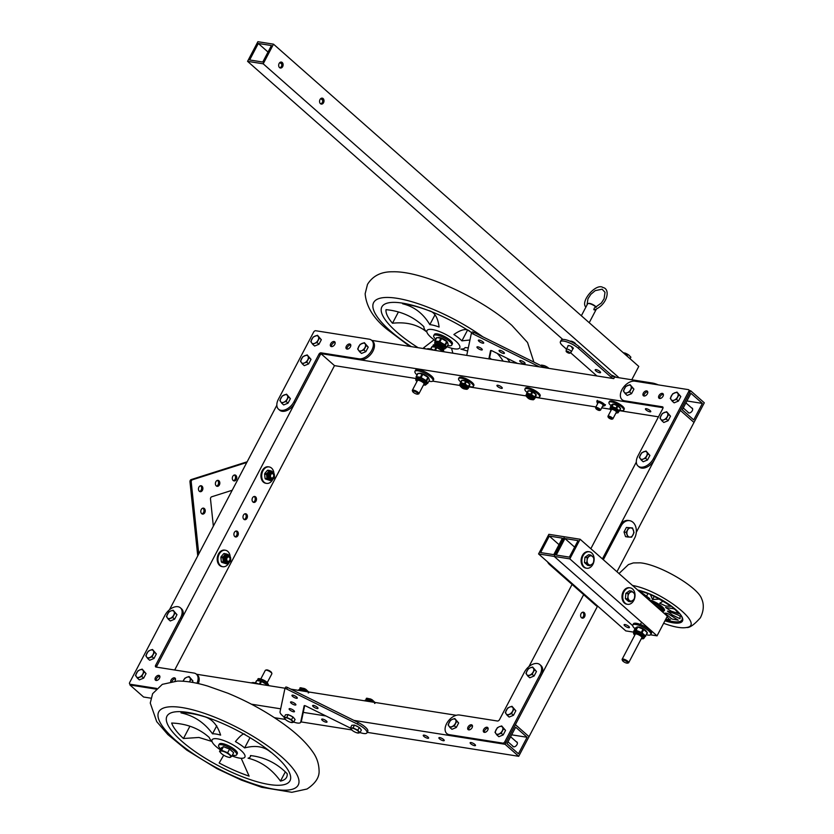 <?xml version="1.0" encoding="UTF-8"?>
<svg xmlns="http://www.w3.org/2000/svg" width="834" height="834" viewBox="0 0 834 834"><rect width="100%" height="100%" fill="white"/><g stroke="black" fill="none" stroke-linecap="round" stroke-linejoin="round"><path stroke-width="1.25" d="M320.048 355.169L295.09 402.697A11.582 7.172 131.4 0 1 279.619 410.151L278.525 409.192A11.582 7.172 131.4 0 0 294.006 401.738L318.953 354.21L320.048 355.169A1.856 1.147 131.4 0 1 322.122 353.804L663.072 407.69L625.656 401.769L624.572 400.81L662.394 406.794A1.856 1.147 -48.6 0 1 662.79 406.971A1.856 1.147 -48.6 0 1 662.821 408.556L637.864 456.083A11.582 7.172 -48.6 0 0 638.02 466.008A11.582 7.172 -48.6 0 0 653.502 458.554L688.759 391.386A1.856 1.147 -48.6 0 0 688.738 389.801A1.856 1.147 -48.6 0 0 688.331 389.624L634.882 381.169A11.582 7.172 -48.6 0 0 623.008 387.946A11.582 7.172 -48.6 0 0 622.06 399.674A11.582 7.172 -48.6 0 0 624.572 400.81M603.336 559.718L620.986 526.098L619.735 525.9L602.409 558.905L690.677 390.781L704.303 402.801L693.992 422.442L680.367 410.422L693.992 422.442L636.29 532.363M371.745 340.376L613.772 378.626A1.856 0.532 -152.3 0 1 611.437 377.468L578.452 348.372A11.582 3.326 -152.3 0 0 567.735 342.201A11.582 3.326 -152.3 0 0 560.385 341.752A11.582 3.326 -152.3 0 0 562.825 345.901L566.463 349.112M689.666 390.625L690.677 390.781M321.278 353.96L334.497 365.626L415.926 378.5M432.731 381.148L459.722 385.423M469.094 386.903L526.035 395.9M535.407 397.38L595.924 406.94M601.721 407.857L610.092 409.181M619.61 410.682L658.474 416.833M650.134 410.578A3.013 0.865 -152.3 0 0 647.351 408.973A3.013 0.865 -152.3 0 0 645.443 408.858A3.013 0.865 -152.3 0 0 647.705 411.026A3.013 0.865 -152.3 0 0 650.77 411.652A3.013 0.865 -152.3 0 0 650.134 410.578M501.651 387.112A3.013 0.865 -152.3 0 0 498.868 385.506A3.013 0.865 -152.3 0 0 496.949 385.391A3.013 0.865 -152.3 0 0 499.212 387.56A3.013 0.865 -152.3 0 0 502.287 388.185A3.013 0.865 -152.3 0 0 501.651 387.112M682.285 409.807L690.938 393.314L702.384 403.416L693.732 419.909L682.285 409.807M686.924 400.966L702.384 403.416M687.862 412.038A3.013 1.866 -48.6 0 0 688.248 412.684A3.013 1.866 -48.6 0 0 692.272 410.745A3.013 1.866 -48.6 0 0 692.241 408.17A3.013 1.866 -48.6 0 0 691.542 407.868M150.912 698.173L143.594 697.015L129.958 684.995L155.875 689.092L131.209 685.194L130.125 684.234L156.552 688.404M251.399 704.188L280.672 708.817M303.253 712.382L325.969 715.968M353.939 720.388L505.081 744.282L515.391 724.642L529.027 736.662L518.717 756.302L505.081 744.282M196.459 674.237L285.134 688.248M290.889 689.155L456.261 715.291M274.469 717.699L285.374 719.429M300.886 721.879L351.687 729.906M367.2 732.356L518.717 756.302M474.859 744.439A3.013 0.865 -152.3 0 0 472.065 742.833A3.013 0.865 -152.3 0 0 470.157 742.719A3.013 0.865 -152.3 0 0 472.419 744.887A3.013 0.865 -152.3 0 0 475.484 745.513A3.013 0.865 -152.3 0 0 474.859 744.439M427.967 737.027A3.013 0.865 -152.3 0 0 425.184 735.421A3.013 0.865 -152.3 0 0 423.265 735.307A3.013 0.865 -152.3 0 0 425.528 737.475A3.013 0.865 -152.3 0 0 428.603 738.1A3.013 0.865 -152.3 0 0 427.967 737.027M443.594 739.497A3.013 0.865 -152.3 0 0 440.811 737.892A3.013 0.865 -152.3 0 0 438.892 737.777A3.013 0.865 -152.3 0 0 441.165 739.946A3.013 0.865 -152.3 0 0 444.23 740.571A3.013 0.865 -152.3 0 0 443.594 739.497M326.365 720.972A3.013 0.865 -152.3 0 0 323.582 719.367A3.013 0.865 -152.3 0 0 321.674 719.252A3.013 0.865 -152.3 0 0 323.936 721.42A3.013 0.865 -152.3 0 0 327.001 722.046A3.013 0.865 -152.3 0 0 326.365 720.972M506.999 743.667L515.662 727.175L527.109 737.277L518.446 753.769L506.999 743.667M511.638 734.827L527.109 737.277M512.587 745.898A3.013 1.866 -48.6 0 0 512.973 746.545A3.013 1.866 -48.6 0 0 516.997 744.606A3.013 1.866 -48.6 0 0 516.955 742.031A3.013 1.866 -48.6 0 0 516.267 741.728M528.933 666.606L572.082 584.426M590.837 548.699L636.332 462.057M597.582 606.089L529.027 736.662L515.391 724.642L583.654 594.632M581.496 617.733A3.013 2.2 -81 0 1 580.818 614.199A3.013 2.2 -81 0 1 583.31 612.198A3.013 2.2 -81 0 1 585.009 615.523A3.013 2.2 -81 0 1 582.361 618.15A3.013 2.2 -81 0 1 581.496 617.733M582.664 612.229A3.013 2.2 -81 0 1 583.758 615.325A3.013 2.2 -81 0 1 581.757 617.921M638.02 466.008L639.115 466.967A11.582 7.172 -48.6 0 0 654.586 459.513L653.502 458.554M688.738 389.801L689.822 390.76A1.856 1.147 -48.6 0 1 689.854 392.355L654.586 459.513M622.06 399.674L623.154 400.633A11.582 7.172 -48.6 0 0 625.656 401.769M663.364 394.336A3.013 1.866 -48.6 0 0 660.674 395.66A3.013 1.866 -48.6 0 0 659.694 398.496M647.737 391.865A3.013 1.866 -48.6 0 0 645.047 393.189A3.013 1.866 -48.6 0 0 644.067 396.025M659.642 398.485A3.013 1.866 -48.6 0 0 662.728 396.723A3.013 1.866 -48.6 0 0 662.978 393.679A3.013 1.866 -48.6 0 0 659.59 394.701A3.013 1.866 -48.6 0 0 658.996 398.193A3.013 1.866 -48.6 0 0 659.642 398.485M644.015 396.014A3.013 1.866 -48.6 0 0 647.101 394.253A3.013 1.866 -48.6 0 0 647.351 391.209A3.013 1.866 -48.6 0 0 643.952 392.23A3.013 1.866 -48.6 0 0 643.358 395.723A3.013 1.866 -48.6 0 0 644.015 396.014M540.078 674.581L504.82 741.749A1.856 1.147 131.4 0 1 502.746 743.125L449.286 734.671A11.582 7.172 131.4 0 1 446.784 733.534A11.582 7.172 131.4 0 1 447.722 721.806A11.582 7.172 131.4 0 1 459.597 715.03L497.429 721.014A1.856 1.147 131.4 0 0 499.503 719.638L524.45 672.11A11.582 7.172 131.4 0 1 539.932 664.667A11.582 7.172 131.4 0 1 540.078 674.581L541.172 675.54A11.582 7.172 131.4 0 0 541.016 665.626L539.932 664.667M487.046 727.238A3.013 1.866 131.4 0 1 487.692 727.54A3.013 1.866 131.4 0 1 487.108 731.032A3.013 1.866 131.4 0 1 483.71 732.054A3.013 1.866 131.4 0 1 483.96 728.999A3.013 1.866 131.4 0 1 487.046 727.238M471.418 724.767A3.013 1.866 131.4 0 1 472.065 725.069A3.013 1.866 131.4 0 1 471.471 728.562A3.013 1.866 131.4 0 1 468.082 729.583A3.013 1.866 131.4 0 1 468.333 726.529A3.013 1.866 131.4 0 1 471.418 724.767M504.82 741.749L505.904 742.708L541.172 675.54M505.904 742.708A1.856 1.147 131.4 0 1 503.83 744.084L450.381 735.63A11.582 7.172 131.4 0 1 447.868 734.493L446.784 733.534M484.418 732.356A3.013 1.866 131.4 0 1 485.398 729.521A3.013 1.866 131.4 0 1 488.088 728.197M468.781 729.886A3.013 1.866 131.4 0 1 469.761 727.05A3.013 1.866 131.4 0 1 472.451 725.726M454.322 719.002A4.629 2.867 -48.6 0 0 452.487 719.283A4.629 2.867 -48.6 0 0 449.14 722.432A4.629 2.867 -48.6 0 0 448.911 726.08A4.629 2.867 -48.6 0 0 452.038 726.581A4.629 2.867 -48.6 0 0 455.385 723.422A4.629 2.867 -48.6 0 0 455.614 719.773A4.629 2.867 -48.6 0 0 454.322 719.002M452.487 719.283L454.791 718.522L456.73 721.285L454.342 725.82L450.026 727.592L448.098 724.829L450.475 720.295L452.487 719.283M454.791 718.522L458.648 722.984L456.271 727.519L451.955 729.291L450.026 727.592M456.271 727.519L454.342 725.82M458.648 722.984L456.73 721.285M641.44 459.326A4.629 2.867 -48.6 0 0 643.275 459.044A4.629 2.867 -48.6 0 0 646.631 455.885A4.629 2.867 -48.6 0 0 646.85 452.236A4.629 2.867 -48.6 0 0 643.723 451.747A4.629 2.867 -48.6 0 0 640.376 454.905A4.629 2.867 -48.6 0 0 640.158 458.554A4.629 2.867 -48.6 0 0 641.44 459.326M643.275 459.044L641.273 460.066L639.334 457.303L641.711 452.768L646.027 450.996L647.966 453.748L645.589 458.283L643.275 459.044M646.027 450.996L649.894 455.447L647.507 459.982L643.191 461.755L641.273 460.066M647.507 459.982L645.589 458.283M649.894 455.447L647.966 453.748M625.479 392.991A4.629 2.867 -48.6 0 0 627.324 392.72A4.629 2.867 -48.6 0 0 630.671 389.561A4.629 2.867 -48.6 0 0 630.89 385.913A4.629 2.867 -48.6 0 0 627.762 385.423A4.629 2.867 -48.6 0 0 624.416 388.571A4.629 2.867 -48.6 0 0 624.197 392.22A4.629 2.867 -48.6 0 0 625.479 392.991M627.324 392.72L625.312 393.731L623.373 390.969L625.761 386.434L630.077 384.662L632.005 387.424L629.628 391.959L627.324 392.72M630.077 384.662L633.934 389.124L631.546 393.658L627.231 395.431L625.312 393.731M631.546 393.658L629.628 391.959M633.934 389.124L632.005 387.424M532.144 667.492A4.629 2.867 -48.6 0 0 530.309 667.773A4.629 2.867 -48.6 0 0 526.963 670.932A4.629 2.867 -48.6 0 0 526.734 674.581A4.629 2.867 -48.6 0 0 529.861 675.071A4.629 2.867 -48.6 0 0 533.207 671.912A4.629 2.867 -48.6 0 0 533.437 668.263A4.629 2.867 -48.6 0 0 532.144 667.492M530.309 667.773L532.613 667.023L534.552 669.775L532.165 674.32L527.849 676.093L525.92 673.33L528.297 668.795L530.309 667.773M532.613 667.023L536.471 671.474L534.094 676.009L529.778 677.781L527.849 676.093M534.094 676.009L532.165 674.32M536.471 671.474L534.552 669.775M501.213 726.414A4.629 2.867 -48.6 0 0 499.378 726.695A4.629 2.867 -48.6 0 0 496.032 729.844A4.629 2.867 -48.6 0 0 495.803 733.493A4.629 2.867 -48.6 0 0 498.93 733.993A4.629 2.867 -48.6 0 0 502.276 730.834A4.629 2.867 -48.6 0 0 502.506 727.185A4.629 2.867 -48.6 0 0 501.213 726.414M499.378 726.695L501.682 725.934L503.621 728.697L501.234 733.232L496.918 735.004L494.989 732.242L497.366 727.707L499.378 726.695M501.682 725.934L505.54 730.396L503.163 734.931L498.847 736.703L496.918 735.004M503.163 734.931L501.234 733.232M505.54 730.396L503.621 728.697M672.371 400.403A4.629 2.867 -48.6 0 0 674.216 400.132A4.629 2.867 -48.6 0 0 677.562 396.974A4.629 2.867 -48.6 0 0 677.781 393.325A4.629 2.867 -48.6 0 0 674.654 392.835A4.629 2.867 -48.6 0 0 671.307 395.983A4.629 2.867 -48.6 0 0 671.089 399.632A4.629 2.867 -48.6 0 0 672.371 400.403M674.216 400.132L672.204 401.144L670.265 398.381L672.642 393.846L676.968 392.074L678.897 394.836L676.52 399.371L674.216 400.132M676.968 392.074L680.825 396.536L678.438 401.071L674.122 402.843L672.204 401.144M678.438 401.071L676.52 399.371M680.825 396.536L678.897 394.836M662.06 420.044A4.629 2.867 -48.6 0 0 663.906 419.763A4.629 2.867 -48.6 0 0 667.252 416.614A4.629 2.867 -48.6 0 0 667.471 412.966A4.629 2.867 -48.6 0 0 664.344 412.465A4.629 2.867 -48.6 0 0 660.997 415.624A4.629 2.867 -48.6 0 0 660.778 419.273A4.629 2.867 -48.6 0 0 662.06 420.044M663.906 419.763L661.894 420.784L659.955 418.022L662.332 413.487L666.647 411.715L668.587 414.477L666.21 419.012L663.906 419.763M666.647 411.715L670.515 416.176L668.128 420.711L663.812 422.484L661.894 420.784M668.128 420.711L666.21 419.012M670.515 416.176L668.587 414.477M511.523 706.773A4.629 2.867 -48.6 0 0 509.689 707.055A4.629 2.867 -48.6 0 0 506.342 710.203A4.629 2.867 -48.6 0 0 506.113 713.852A4.629 2.867 -48.6 0 0 509.24 714.352A4.629 2.867 -48.6 0 0 512.587 711.194A4.629 2.867 -48.6 0 0 512.816 707.545A4.629 2.867 -48.6 0 0 511.523 706.773M509.689 707.055L511.993 706.294L513.932 709.056L511.544 713.591L507.228 715.364L505.3 712.601L507.677 708.066L509.689 707.055M511.993 706.294L515.85 710.756L513.473 715.291L509.157 717.063L507.228 715.364M513.473 715.291L511.544 713.591M515.85 710.756L513.932 709.056M278.525 409.192A11.582 7.172 131.4 0 1 278.379 399.267L313.636 332.099A1.856 1.147 131.4 0 1 315.711 330.733L369.17 339.177A11.582 7.172 131.4 0 1 371.672 340.314A11.582 7.172 131.4 0 1 370.723 352.042A11.582 7.172 131.4 0 1 358.86 358.818L359.944 359.777L322.122 353.804L321.027 352.834L358.86 358.818M318.953 354.21A1.856 1.147 131.4 0 1 321.027 352.834M331.411 346.61A3.013 1.866 131.4 0 1 330.764 346.318A3.013 1.866 131.4 0 1 331.348 342.826A3.013 1.866 131.4 0 1 334.747 341.804A3.013 1.866 131.4 0 1 334.497 344.849A3.013 1.866 131.4 0 1 331.411 346.61M347.038 349.081A3.013 1.866 131.4 0 1 346.391 348.789A3.013 1.866 131.4 0 1 346.986 345.297A3.013 1.866 131.4 0 1 350.374 344.265A3.013 1.866 131.4 0 1 350.124 347.319A3.013 1.866 131.4 0 1 347.038 349.081M371.672 340.314L372.767 341.273A11.582 7.172 131.4 0 1 371.818 353.001A11.582 7.172 131.4 0 1 359.944 359.777M331.463 346.621A3.013 1.866 131.4 0 1 332.443 343.785A3.013 1.866 131.4 0 1 335.132 342.461M347.09 349.092A3.013 1.866 131.4 0 1 348.07 346.256A3.013 1.866 131.4 0 1 350.76 344.932M156.479 667.127A1.856 1.147 -48.6 0 1 156.729 666.251L181.676 618.724A11.582 7.172 -48.6 0 0 181.52 608.81L180.436 607.85A11.582 7.172 -48.6 0 0 164.955 615.294L129.697 682.462A1.856 1.147 -48.6 0 0 129.718 684.047A1.856 1.147 -48.6 0 0 130.125 684.234M129.718 684.047L130.813 685.006A1.856 1.147 -48.6 0 0 131.209 685.194M198.315 683.588A11.582 7.172 -48.6 0 0 197.481 675.133L196.397 674.174A11.582 7.172 -48.6 0 0 193.884 673.038L156.062 667.064A1.856 1.147 -48.6 0 1 155.656 666.877A1.856 1.147 -48.6 0 1 155.635 665.292L180.592 617.765A11.582 7.172 -48.6 0 0 180.436 607.85M159.847 676.322A3.013 1.866 -48.6 0 0 157.167 677.646A3.013 1.866 -48.6 0 0 156.177 680.481M175.484 678.793A3.013 1.866 -48.6 0 0 171.96 681.482M196.939 683.286A11.582 7.172 -48.6 0 0 196.397 674.174M158.814 675.363A3.013 1.866 -48.6 0 0 155.729 677.125A3.013 1.866 -48.6 0 0 155.478 680.179A3.013 1.866 -48.6 0 0 158.867 679.147A3.013 1.866 -48.6 0 0 159.461 675.655A3.013 1.866 -48.6 0 0 158.814 675.363M174.848 681.18A3.013 1.866 -48.6 0 0 175.088 678.125A3.013 1.866 -48.6 0 0 174.442 677.834A3.013 1.866 -48.6 0 0 171.877 678.97A3.013 1.866 -48.6 0 0 170.668 681.68M169.448 609.79L276.836 405.241M156.281 667.096L320.871 353.606M174.702 670.004L334.497 365.626M252.931 501.995A3.013 2.2 -81 0 1 252.254 498.471A3.013 2.2 -81 0 1 254.745 496.47A3.013 2.2 -81 0 1 256.445 499.785A3.013 2.2 -81 0 1 253.807 502.422A3.013 2.2 -81 0 1 252.931 501.995M243.862 519.28A3.013 2.2 -81 0 1 243.184 515.746A3.013 2.2 -81 0 1 245.676 513.754A3.013 2.2 -81 0 1 247.375 517.07A3.013 2.2 -81 0 1 244.727 519.697A3.013 2.2 -81 0 1 243.862 519.28M234.792 536.564A3.013 2.2 -81 0 1 234.104 533.03A3.013 2.2 -81 0 1 236.595 531.039A3.013 2.2 -81 0 1 238.295 534.354A3.013 2.2 -81 0 1 235.657 536.981A3.013 2.2 -81 0 1 234.792 536.564M254.099 496.501A3.013 2.2 -81 0 1 255.194 499.587A3.013 2.2 -81 0 1 253.202 502.193M245.029 513.775A3.013 2.2 -81 0 1 246.124 516.871A3.013 2.2 -81 0 1 244.122 519.478M235.949 531.06A3.013 2.2 -81 0 1 237.054 534.156A3.013 2.2 -81 0 1 235.052 536.762M302.565 363.228A4.629 2.867 -48.6 0 0 304.41 362.946A4.629 2.867 -48.6 0 0 307.756 359.798A4.629 2.867 -48.6 0 0 307.975 356.149A4.629 2.867 -48.6 0 0 304.858 355.649A4.629 2.867 -48.6 0 0 301.501 358.808A4.629 2.867 -48.6 0 0 301.282 362.456A4.629 2.867 -48.6 0 0 302.565 363.228M304.41 362.946L302.398 363.968L300.459 361.205L302.846 356.671L307.162 354.898L309.091 357.661L306.714 362.196L304.41 362.946M307.162 354.898L311.019 359.36L308.643 363.895L304.316 365.667L302.398 363.968M308.643 363.895L306.714 362.196M311.019 359.36L309.091 357.661M281.944 402.509A4.629 2.867 -48.6 0 0 283.789 402.228A4.629 2.867 -48.6 0 0 287.136 399.069A4.629 2.867 -48.6 0 0 287.355 395.42A4.629 2.867 -48.6 0 0 284.227 394.93A4.629 2.867 -48.6 0 0 280.881 398.089A4.629 2.867 -48.6 0 0 280.662 401.738A4.629 2.867 -48.6 0 0 281.944 402.509M283.789 402.228L281.777 403.249L279.838 400.487L282.226 395.952L286.542 394.18L288.47 396.932L286.093 401.477L283.789 402.228M286.542 394.18L290.399 398.631L288.011 403.166L283.696 404.938L281.777 403.249M288.011 403.166L286.093 401.477M290.399 398.631L288.47 396.932M359.767 350.999A4.629 2.867 -48.6 0 0 361.612 350.718A4.629 2.867 -48.6 0 0 364.958 347.569A4.629 2.867 -48.6 0 0 365.177 343.921A4.629 2.867 -48.6 0 0 362.05 343.42A4.629 2.867 -48.6 0 0 358.703 346.579A4.629 2.867 -48.6 0 0 358.484 350.228A4.629 2.867 -48.6 0 0 359.767 350.999M361.612 350.718L359.6 351.739L357.661 348.977L360.048 344.442L364.364 342.67L366.293 345.432L363.916 349.967L361.612 350.718M364.364 342.67L368.221 347.132L365.834 351.667L361.518 353.439L359.6 351.739M365.834 351.667L363.916 349.967M368.221 347.132L366.293 345.432M312.875 343.587A4.629 2.867 -48.6 0 0 314.72 343.316A4.629 2.867 -48.6 0 0 318.067 340.157A4.629 2.867 -48.6 0 0 318.286 336.509A4.629 2.867 -48.6 0 0 315.169 336.019A4.629 2.867 -48.6 0 0 311.812 339.167A4.629 2.867 -48.6 0 0 311.593 342.816A4.629 2.867 -48.6 0 0 312.875 343.587M314.72 343.316L312.708 344.327L310.769 341.565L313.157 337.03L317.473 335.258L319.401 338.02L317.024 342.555L314.72 343.316M317.473 335.258L321.33 339.719L318.953 344.254L314.627 346.027L312.708 344.327M318.953 344.254L317.024 342.555M321.33 339.719L319.401 338.02M141.717 669.598A4.629 2.867 -48.6 0 0 139.883 669.879A4.629 2.867 -48.6 0 0 136.536 673.028A4.629 2.867 -48.6 0 0 136.307 676.676A4.629 2.867 -48.6 0 0 139.434 677.177A4.629 2.867 -48.6 0 0 142.791 674.018A4.629 2.867 -48.6 0 0 143.01 670.369A4.629 2.867 -48.6 0 0 141.717 669.598M139.883 669.879L142.187 669.118L144.126 671.881L141.749 676.416L137.422 678.188L135.494 675.425L137.871 670.89L139.883 669.879M142.187 669.118L146.044 673.58L143.667 678.115L139.351 679.887L137.422 678.188M143.667 678.115L141.749 676.416M146.044 673.58L144.126 671.881M172.659 610.676A4.629 2.867 -48.6 0 0 170.814 610.957A4.629 2.867 -48.6 0 0 167.467 614.116A4.629 2.867 -48.6 0 0 167.248 617.765A4.629 2.867 -48.6 0 0 170.365 618.255A4.629 2.867 -48.6 0 0 173.722 615.096A4.629 2.867 -48.6 0 0 173.941 611.458A4.629 2.867 -48.6 0 0 172.659 610.676M170.814 610.957L173.118 610.207L175.057 612.969L172.68 617.504L168.364 619.276L166.425 616.514L168.802 611.979L170.814 610.957M173.118 610.207L176.985 614.658L174.598 619.193L170.282 620.965L168.364 619.276M174.598 619.193L172.68 617.504M176.985 614.658L175.057 612.969M152.038 649.957A4.629 2.867 -48.6 0 0 150.193 650.239A4.629 2.867 -48.6 0 0 146.847 653.387A4.629 2.867 -48.6 0 0 146.617 657.036A4.629 2.867 -48.6 0 0 149.745 657.536A4.629 2.867 -48.6 0 0 153.102 654.377A4.629 2.867 -48.6 0 0 153.32 650.729A4.629 2.867 -48.6 0 0 152.038 649.957M150.193 650.239L152.497 649.477L154.436 652.24L152.059 656.775L147.743 658.547L145.804 655.785L148.181 651.25L150.193 650.239M152.497 649.477L156.354 653.939L153.977 658.474L149.661 660.247L147.743 658.547M153.977 658.474L152.059 656.775M156.354 653.939L154.436 652.24M188.609 677.01A4.629 2.867 -48.6 0 0 186.774 677.281A4.629 2.867 -48.6 0 0 183.428 680.44A4.629 2.867 -48.6 0 0 183.084 681.211L184.762 678.303L186.774 677.281L189.078 676.53L189.902 677.781A4.629 2.867 -48.6 0 0 188.609 677.01M189.672 681.43A4.629 2.867 -48.6 0 0 189.902 677.781L191.017 679.293L189.433 681.91A4.629 2.867 -48.6 0 0 189.672 681.43M189.078 676.53L192.935 680.992L192.216 682.358M192.935 680.992L191.017 679.293M232.196 490.267L211.669 496.793A1.856 1.355 -81 0 0 210.502 499.013L213.348 526.171M246.781 462.495L192.393 479.79A1.856 1.355 -81 0 0 191.226 482.01L198.763 553.943M217.903 486.253A3.013 2.2 -81 0 1 217.132 486.316A3.013 2.2 -81 0 1 215.433 483.001A3.013 2.2 -81 0 1 218.07 480.363A3.013 2.2 -81 0 1 219.822 483.157A3.013 2.2 -81 0 1 217.903 486.253M203.329 514.025A3.013 2.2 -81 0 1 202.547 514.088A3.013 2.2 -81 0 1 200.848 510.773A3.013 2.2 -81 0 1 203.486 508.135A3.013 2.2 -81 0 1 205.237 510.929A3.013 2.2 -81 0 1 203.329 514.025M200.973 491.633A3.013 2.2 -81 0 1 200.202 491.695A3.013 2.2 -81 0 1 198.502 488.38A3.013 2.2 -81 0 1 201.14 485.753A3.013 2.2 -81 0 1 202.891 488.547A3.013 2.2 -81 0 1 200.973 491.633M234.834 480.864A3.013 2.2 -81 0 1 234.062 480.926A3.013 2.2 -81 0 1 232.352 477.611A3.013 2.2 -81 0 1 235 474.984A3.013 2.2 -81 0 1 236.752 477.778A3.013 2.2 -81 0 1 234.834 480.864M191.226 482.01L189.975 481.812L197.741 555.903M189.975 481.812A1.856 1.355 -81 0 1 191.142 479.592L247.156 461.775M217.424 480.394A3.013 2.2 -81 0 1 218.539 483.397A3.013 2.2 -81 0 1 216.652 486.055A3.013 2.2 -81 0 1 216.527 486.086M202.839 508.167A3.013 2.2 -81 0 1 203.955 511.169A3.013 2.2 -81 0 1 202.078 513.827A3.013 2.2 -81 0 1 201.943 513.859M200.494 485.774A3.013 2.2 -81 0 1 201.609 488.776A3.013 2.2 -81 0 1 199.733 491.434A3.013 2.2 -81 0 1 199.597 491.476M234.354 475.005A3.013 2.2 -81 0 1 235.459 478.007A3.013 2.2 -81 0 1 233.583 480.665A3.013 2.2 -81 0 1 233.457 480.707M228.245 561.772A2.783 2.033 -81 0 1 227.526 561.835A2.783 2.033 -81 0 1 225.951 558.77A2.783 2.033 -81 0 1 228.391 556.341A2.783 2.033 -81 0 1 230.007 558.926A2.783 2.033 -81 0 1 228.245 561.772A3.086 2.252 99 0 1 227.171 562.085M228.568 561.292A2.21 1.616 -81 0 1 226.838 558.53A2.21 1.616 -81 0 1 229.631 557.633A2.21 1.616 -81 0 1 228.568 561.292M228.923 562.96A8.34 6.088 -81 0 1 224.94 566.536A8.34 6.088 -81 0 1 222.793 566.713A8.34 6.088 -81 0 1 218.081 557.529A8.34 6.088 -81 0 1 225.399 550.242A8.34 6.088 -81 0 1 230.069 555.705M222.417 566.64A8.34 6.088 -81 0 1 222.042 566.599A8.34 6.088 -81 0 1 217.33 557.414A8.34 6.088 -81 0 1 224.648 550.127A8.34 6.088 -81 0 1 225.013 550.2M229.079 556.632A3.086 2.252 99 0 0 228.141 556.007M227.619 554.349L224.283 553.505A5.119 3.732 99 0 0 223.96 553.588A5.119 3.732 99 0 0 223.648 553.713L221.114 556.695A5.119 3.732 99 0 0 220.874 557.508L221.312 561.72A5.119 3.732 99 0 0 221.708 562.345L226.608 563.878L221.708 562.345M227.536 556.09A3.086 2.252 99 0 0 225.566 559.26A3.086 2.252 99 0 0 227.359 562.126A3.086 2.252 99 0 0 230.069 559.426A3.086 2.252 99 0 0 228.328 556.017A3.086 2.252 99 0 0 227.536 556.09M223.648 553.713L225.576 554.016A5.119 3.732 99 0 1 225.889 553.901A5.119 3.732 99 0 1 226.202 553.818M221.114 556.695L223.032 556.997L225.576 554.016M220.874 557.508L222.803 557.821A5.119 3.732 99 0 1 223.032 556.997M221.312 561.72L223.241 562.022L222.803 557.821M223.241 562.022A5.119 3.732 99 0 0 223.627 562.648M226.608 563.878A5.119 3.732 99 0 0 227.234 563.68L227.338 563.576M227.672 554.391A4.629 3.378 99 0 0 227.317 554.308A4.629 3.378 99 0 0 226.129 554.401A4.629 3.378 99 0 0 223.178 559.155A4.629 3.378 99 0 0 225.868 563.44A4.629 3.378 99 0 0 226.243 563.471M271.988 478.455A2.783 2.033 -81 0 1 271.269 478.518A2.783 2.033 -81 0 1 269.705 475.453A2.783 2.033 -81 0 1 272.134 473.024A2.783 2.033 -81 0 1 273.75 475.599A2.783 2.033 -81 0 1 271.988 478.455A3.086 2.252 99 0 1 270.925 478.758M272.311 477.965A2.21 1.616 -81 0 1 270.581 475.203A2.21 1.616 -81 0 1 273.375 474.317A2.21 1.616 -81 0 1 272.311 477.965M272.666 479.633A8.34 6.088 -81 0 1 268.684 483.22A8.34 6.088 -81 0 1 266.536 483.397A8.34 6.088 -81 0 1 261.824 474.212A8.34 6.088 -81 0 1 269.142 466.925A8.34 6.088 -81 0 1 273.813 472.388M266.161 483.313A8.34 6.088 -81 0 1 265.785 483.272A8.34 6.088 -81 0 1 261.073 474.087A8.34 6.088 -81 0 1 268.392 466.8A8.34 6.088 -81 0 1 268.757 466.884M272.822 473.316A3.086 2.252 99 0 0 271.884 472.68M271.363 471.033L268.027 470.188A5.119 3.732 99 0 0 267.704 470.272A5.119 3.732 99 0 0 267.391 470.386L264.858 473.368A5.119 3.732 99 0 0 264.618 474.192L265.056 478.403A5.119 3.732 99 0 0 265.452 479.018L270.352 480.551L265.452 479.018M271.279 472.763A3.086 2.252 99 0 0 269.309 475.933A3.086 2.252 99 0 0 271.102 478.799A3.086 2.252 99 0 0 273.813 476.099A3.086 2.252 99 0 0 272.072 472.701A3.086 2.252 99 0 0 271.279 472.763M267.391 470.386L269.319 470.689A5.119 3.732 99 0 1 269.632 470.574A5.119 3.732 99 0 1 269.945 470.491M264.858 473.368L266.786 473.67L269.319 470.689M264.618 474.192L266.546 474.494A5.119 3.732 99 0 1 266.786 473.67M265.056 478.403L266.984 478.706L266.546 474.494M266.984 478.706A5.119 3.732 99 0 0 267.37 479.331M270.352 480.551A5.119 3.732 99 0 0 270.977 480.353L271.092 480.259M271.425 471.064A4.629 3.378 99 0 0 271.06 470.981A4.629 3.378 99 0 0 269.872 471.085A4.629 3.378 99 0 0 266.922 475.828A4.629 3.378 99 0 0 269.611 480.123A4.629 3.378 99 0 0 269.987 480.155M517.424 363.395L492.331 350.968A1.856 0.532 27.7 0 0 490.58 350.645A1.856 0.532 27.7 0 0 490.559 350.687L488.849 358.881M539.525 366.897L473.055 333.965A1.856 0.532 27.7 0 0 471.304 333.642A1.856 0.532 27.7 0 0 471.283 333.683L466.738 355.388M501.547 352.772A3.013 0.865 27.7 0 1 499.066 350.499A3.013 0.865 27.7 0 1 502.131 351.124A3.013 0.865 27.7 0 1 504.393 353.293A3.013 0.865 27.7 0 1 501.547 352.772M479.435 349.279A3.013 0.865 27.7 0 1 476.954 347.007A3.013 0.865 27.7 0 1 480.03 347.632A3.013 0.865 27.7 0 1 482.292 349.8A3.013 0.865 27.7 0 1 479.435 349.279M480.853 342.524A3.013 0.865 27.7 0 1 478.372 340.251A3.013 0.865 27.7 0 1 481.437 340.877A3.013 0.865 27.7 0 1 483.699 343.045A3.013 0.865 27.7 0 1 480.853 342.524M522.23 363.019A3.013 0.865 27.7 0 1 519.749 360.747A3.013 0.865 27.7 0 1 522.814 361.372A3.013 0.865 27.7 0 1 525.086 363.541A3.013 0.865 27.7 0 1 522.23 363.019M491.09 350.541L489.329 358.954M471.325 333.61L472.107 332.109A1.856 0.532 27.7 0 1 472.127 332.068A1.856 0.532 27.7 0 1 473.879 332.391L544.633 367.44A11.582 3.326 27.7 0 1 545.373 367.815M367.773 731.272A11.582 3.326 -152.3 0 0 358.224 722.515L357.4 724.089A11.582 3.326 -152.3 0 1 366.95 732.846L367.773 731.272M284.915 688.676L285.697 687.185A1.856 0.532 -152.3 0 0 285.697 687.185A1.856 0.532 -152.3 0 1 287.469 687.466L358.224 722.515M293.724 722.077A11.582 3.326 -152.3 0 0 300.636 722.369L301.46 720.795A11.582 3.326 -152.3 0 0 301.554 720.534L300.72 722.108L304.149 705.762A1.856 0.532 -152.3 0 1 304.16 705.72A1.856 0.532 -152.3 0 1 305.911 706.044L350.405 728.072M304.671 705.616L301.554 720.534M360.038 732.554A11.582 3.326 -152.3 0 0 366.95 732.846M287.469 687.466L286.646 689.03L357.4 724.089M286.646 689.03A1.856 0.532 -152.3 0 0 284.884 688.717A1.856 0.532 -152.3 0 0 284.874 688.759L280.036 711.861A11.582 3.326 -152.3 0 0 284.29 717.125M295.903 704.803A3.013 0.865 -152.3 0 0 293.505 702.645A3.013 0.865 -152.3 0 0 290.545 702.072A3.013 0.865 -152.3 0 0 292.807 704.24A3.013 0.865 -152.3 0 0 295.872 704.876A3.013 0.865 -152.3 0 0 295.903 704.803M318.004 708.295A3.013 0.865 -152.3 0 0 315.606 706.137A3.013 0.865 -152.3 0 0 312.646 705.564A3.013 0.865 -152.3 0 0 314.908 707.732A3.013 0.865 -152.3 0 0 317.983 708.368A3.013 0.865 -152.3 0 0 318.004 708.295M297.311 698.048A3.013 0.865 -152.3 0 0 294.913 695.89A3.013 0.865 -152.3 0 0 291.963 695.316A3.013 0.865 -152.3 0 0 294.225 697.485A3.013 0.865 -152.3 0 0 297.29 698.121A3.013 0.865 -152.3 0 0 297.311 698.048M294.485 711.558A3.013 0.865 -152.3 0 0 292.088 709.4A3.013 0.865 -152.3 0 0 289.127 708.827A3.013 0.865 -152.3 0 0 291.389 710.995A3.013 0.865 -152.3 0 0 294.465 711.631A3.013 0.865 -152.3 0 0 294.485 711.558M359.183 732.659A4.629 1.334 -152.3 0 0 358.766 731.71A4.629 1.334 -152.3 0 0 355.326 729.25A4.629 1.334 -152.3 0 0 351.604 728.155A4.629 1.334 -152.3 0 0 351.312 729.51A4.629 1.334 -152.3 0 0 352.386 730.501A4.629 1.334 -152.3 0 0 354.763 731.96A4.629 1.334 -152.3 0 0 356.639 732.732A4.629 1.334 -152.3 0 0 358.484 733.055A4.629 1.334 -152.3 0 0 359.183 732.659M352.282 730.417L350.374 728.03L353.053 727.853L357.828 730.23L359.934 732.763L356.754 732.763M350.374 728.03L351.833 725.257L354.502 725.09L359.277 727.456L361.383 729.99L359.934 732.763M359.277 727.456L357.828 730.23M354.502 725.09L353.053 727.853M360.538 728.958A4.399 1.261 -152.3 0 0 359.735 727.999M358.547 727.092A4.399 1.261 -152.3 0 0 355.336 725.497M353.71 725.132A4.399 1.261 -152.3 0 0 353.178 725.173M373.007 700.633A2.21 0.636 -152.3 0 0 371.422 699.403A2.21 0.636 -152.3 0 0 369.514 698.798M365.313 700.028L364.885 700.852L366.783 699.716A4.629 1.334 27.7 0 1 366.814 699.716A4.629 1.334 27.7 0 1 372.287 702.019M366.824 701.165L367.492 699.893L366.783 699.716M367.565 701.279L368.18 700.091A5.119 1.47 27.7 0 0 367.492 699.893M372.027 701.988L368.18 700.091M292.87 722.171A4.629 1.334 -152.3 0 0 292.453 721.222A4.629 1.334 -152.3 0 0 289.012 718.772A4.629 1.334 -152.3 0 0 285.291 717.678A4.629 1.334 -152.3 0 0 285.009 719.023A4.629 1.334 -152.3 0 0 286.072 720.013A4.629 1.334 -152.3 0 0 288.449 721.473A4.629 1.334 -152.3 0 0 290.326 722.254A4.629 1.334 -152.3 0 0 292.171 722.578A4.629 1.334 -152.3 0 0 292.87 722.171M285.968 719.94L284.06 717.542L286.74 717.376L291.514 719.742L293.62 722.275L290.441 722.286M284.06 717.542L285.52 714.769L288.189 714.602L292.963 716.969L295.08 719.502L293.62 722.275M292.963 716.969L291.514 719.742M288.189 714.602L286.74 717.376M294.225 718.481A4.399 1.261 -152.3 0 0 293.422 717.521M292.234 716.604A4.399 1.261 -152.3 0 0 289.023 715.019M287.396 714.655A4.399 1.261 -152.3 0 0 286.865 714.686M306.693 690.156A2.21 0.636 -152.3 0 0 305.108 688.926A2.21 0.636 -152.3 0 0 303.201 688.321M298.999 689.551L298.572 690.375L298.999 689.551A5.119 1.47 27.7 0 1 298.999 689.541L301.178 689.405A5.119 1.47 27.7 0 1 301.877 689.614L301.251 690.792M300.511 690.677L301.178 689.405M305.713 691.501L301.877 689.614M300.469 689.238L300.501 689.238A4.629 1.334 27.7 0 1 300.501 689.238A4.629 1.334 27.7 0 1 305.974 691.542M547.896 367.533A4.629 1.334 27.7 0 1 548.24 367.794L543.976 365.553A4.629 1.334 27.7 0 1 547.896 367.533M543.976 365.553L541.495 365.063L541.151 365.719M548.949 368.378L548.251 367.794M545.092 367.669L545.79 366.334M527.536 397.505L527.286 396.817A2.783 0.803 27.7 0 1 527.286 396.546A2.783 0.803 27.7 0 1 530.122 397.13A2.783 0.803 27.7 0 1 532.207 399.121A2.783 0.803 27.7 0 1 531.988 399.277L531.279 399.465A2.21 0.636 27.7 0 1 529.361 398.965A2.21 0.636 27.7 0 1 527.536 397.505A2.21 0.636 27.7 0 1 529.788 397.755A2.21 0.636 27.7 0 1 531.279 399.465M527.14 392.48A8.34 2.398 27.7 0 1 524.92 389.103A8.34 2.398 27.7 0 1 533.416 390.854A8.34 2.398 27.7 0 1 539.681 396.848A8.34 2.398 27.7 0 1 535.636 396.942M524.92 389.103L525.41 388.154A8.34 2.398 27.7 0 1 533.906 389.905A8.34 2.398 27.7 0 1 540.182 395.91L539.681 396.848M534.584 398.589A5.119 1.47 -152.3 0 0 534.782 398.569L536.314 394.878A5.119 1.47 -152.3 0 0 536.272 394.816L535.699 394.065A4.118 1.188 -152.3 0 0 532.551 391.772A4.118 1.188 -152.3 0 0 529.465 390.792A4.118 1.188 -152.3 0 0 529.173 390.802M536.272 394.816A5.119 1.47 -152.3 0 0 535.981 394.472L532.738 392.168A5.119 1.47 -152.3 0 0 532.353 391.97A5.119 1.47 -152.3 0 0 531.967 391.782L528.464 390.75A5.119 1.47 -152.3 0 0 528.037 390.781L526.775 393.189A5.119 1.47 -152.3 0 1 527.203 393.168L530.705 394.201L531.967 391.782M531.842 399.319A3.086 0.886 -152.3 0 0 532.561 399.121A3.086 0.886 -152.3 0 0 530.017 396.786A3.086 0.886 -152.3 0 0 527.088 396.254A3.086 0.886 -152.3 0 0 527.338 396.953M532.738 392.168L531.466 394.586A5.119 1.47 -152.3 0 0 531.091 394.388A5.119 1.47 -152.3 0 0 530.705 394.201M528.464 390.75L527.203 393.168M526.525 394.023L526.775 393.189M536.314 394.878L534.782 398.569M535.981 394.472L534.709 396.89A5.119 1.47 -152.3 0 1 535.042 397.297M531.466 394.586L534.709 396.89M531.112 399.486L533.416 399.799L534.75 398.266A4.629 1.334 -152.3 0 0 530.935 394.763A4.629 1.334 -152.3 0 0 526.556 393.961L526.056 395.931L527.609 397.651M461.223 387.028L460.973 386.33A2.783 0.803 27.7 0 1 460.973 386.059A2.783 0.803 27.7 0 1 463.808 386.642A2.783 0.803 27.7 0 1 465.893 388.644A2.783 0.803 27.7 0 1 465.674 388.8L464.965 388.988A2.21 0.636 27.7 0 1 463.047 388.477A2.21 0.636 27.7 0 1 461.223 387.028A2.21 0.636 27.7 0 1 463.475 387.268A2.21 0.636 27.7 0 1 464.965 388.988M460.827 382.003A8.34 2.398 27.7 0 1 458.606 378.615A8.34 2.398 27.7 0 1 467.103 380.367A8.34 2.398 27.7 0 1 473.368 386.371A8.34 2.398 27.7 0 1 469.323 386.455M458.606 378.615L459.096 377.677A8.34 2.398 27.7 0 1 467.593 379.428A8.34 2.398 27.7 0 1 473.868 385.423L473.368 386.371M468.27 388.102A5.119 1.47 -152.3 0 0 468.468 388.081L470.001 384.401A5.119 1.47 -152.3 0 0 469.959 384.338L469.396 383.588A4.118 1.188 -152.3 0 0 466.237 381.294A4.118 1.188 -152.3 0 0 463.151 380.314A4.118 1.188 -152.3 0 0 462.86 380.314M469.959 384.338A5.119 1.47 -152.3 0 0 469.667 383.984L466.425 381.68A5.119 1.47 -152.3 0 0 466.039 381.492A5.119 1.47 -152.3 0 0 465.653 381.305L462.151 380.273A5.119 1.47 -152.3 0 0 461.723 380.294L460.462 382.712A5.119 1.47 -152.3 0 1 460.889 382.691L464.392 383.723L465.653 381.305M465.528 388.832A3.086 0.886 -152.3 0 0 466.248 388.644A3.086 0.886 -152.3 0 0 463.704 386.309A3.086 0.886 -152.3 0 0 460.775 385.777A3.086 0.886 -152.3 0 0 461.025 386.476M466.425 381.68L465.153 384.099A5.119 1.47 -152.3 0 0 464.778 383.901A5.119 1.47 -152.3 0 0 464.392 383.723M462.151 380.273L460.889 382.691M460.212 383.546L460.462 382.712M470.001 384.401L468.468 388.081M469.667 383.984L468.395 386.403A5.119 1.47 -152.3 0 1 468.729 386.809M465.153 384.099L468.395 386.403M464.799 389.009L467.103 389.311L468.437 387.789A4.629 1.334 -152.3 0 0 464.621 384.286A4.629 1.334 -152.3 0 0 460.243 383.484L459.743 385.454L461.296 387.174M620.986 526.098A11.582 8.455 -81 0 1 629.607 520.666A11.582 8.455 -81 0 1 634.622 538.118L616.962 571.738M597.686 606.099L596.727 605.953A1.856 1.355 -81 0 1 596.185 605.692L597.436 605.891A1.856 1.355 -81 0 1 597.436 605.891L550.826 564.774A11.582 8.455 -81 0 1 550.805 564.754L549.575 564.576A11.582 8.455 -81 0 1 547.521 561.855M619.735 525.9A11.582 8.455 -81 0 1 628.356 520.468L629.607 520.666M596.185 605.692L549.575 564.576M628.242 536.429A4.629 3.378 99 0 0 629.879 537.106A4.629 3.378 99 0 0 633.027 534.907A4.629 3.378 99 0 0 633.454 530.299A4.629 3.378 99 0 0 630.723 527.901A4.629 3.378 99 0 0 627.575 530.101A4.629 3.378 99 0 0 627.158 534.698A4.629 3.378 99 0 0 628.242 536.429M629.879 537.106L627.752 537.013L626.219 532.332L628.596 527.797L632.516 527.943L634.048 532.613L631.672 537.148L629.879 537.106M627.752 537.013L625.552 536.658L624.009 531.988L626.397 527.453L632.516 527.943M626.397 527.453L628.596 527.797M624.009 531.988L626.219 532.332M632.693 625.667L554.193 556.414L569.82 558.884L580.13 539.254L564.503 536.783L554.193 556.414L564.503 536.783L548.876 534.313L538.566 553.943L554.193 556.414L632.693 625.667M650.562 634.82L657.046 635.842L569.82 558.884M657.046 635.842L667.356 616.201L580.13 539.254M556.268 555.048L569.393 557.122L578.056 540.62L564.931 538.545L556.268 555.048M574.647 547.125L564.931 538.545M538.566 553.943L625.792 630.9L633.757 632.162M562.429 538.149L549.293 536.074L540.64 552.577L553.766 554.652L562.429 538.149M625.02 624.562A3.013 0.865 -152.3 0 0 624.124 624.729A3.013 0.865 -152.3 0 0 626.386 626.887A3.013 0.865 -152.3 0 0 629.451 627.522A3.013 0.865 -152.3 0 0 628.085 625.886A3.013 0.865 -152.3 0 0 625.02 624.562M559.02 544.654L549.293 536.074M628.659 594.069A4.629 3.378 99 0 0 627.992 596.362A4.629 3.378 99 0 0 629.316 600.407A4.629 3.378 99 0 0 632.714 600.522A4.629 3.378 99 0 0 634.778 596.591A4.629 3.378 99 0 0 633.444 592.547A4.629 3.378 99 0 0 630.056 592.432A4.629 3.378 99 0 0 628.659 594.069M627.992 596.362L628.065 593.672L631.703 591.129L634.851 593.912L634.361 599.229L630.723 601.762L627.575 598.989L627.992 596.362M630.723 601.762L628.523 601.418L625.375 598.645L625.854 593.328L629.493 590.785L631.703 591.129M628.065 593.672L625.854 593.328M625.375 598.645L627.575 598.989M629.806 587.803A8.34 6.088 99 0 0 629.43 587.73A8.34 6.088 99 0 0 623.227 591.629A8.34 6.088 99 0 0 626.834 604.202A8.34 6.088 99 0 0 627.21 604.243M634.424 598.948A8.34 6.088 99 0 0 630.181 587.845A8.34 6.088 99 0 0 623.978 591.754A8.34 6.088 99 0 0 627.585 604.316A8.34 6.088 99 0 0 634.299 599.281M588.919 551.733A8.34 6.088 99 0 0 588.543 551.66A8.34 6.088 99 0 0 582.341 555.559A8.34 6.088 99 0 0 585.948 568.121A8.34 6.088 99 0 0 586.323 568.173M593.537 562.867A8.34 6.088 99 0 0 589.294 551.774A8.34 6.088 99 0 0 583.091 555.684A8.34 6.088 99 0 0 586.688 568.246A8.34 6.088 99 0 0 593.412 563.211M587.772 557.998A4.629 3.378 99 0 0 587.105 560.281A4.629 3.378 99 0 0 588.429 564.337A4.629 3.378 99 0 0 591.827 564.451A4.629 3.378 99 0 0 593.891 560.521A4.629 3.378 99 0 0 592.557 556.476A4.629 3.378 99 0 0 589.169 556.361A4.629 3.378 99 0 0 587.772 557.998M587.105 560.281L587.178 557.602L590.816 555.058L593.964 557.842L593.474 563.159L589.836 565.692L586.688 562.919L587.105 560.281M589.836 565.692L587.626 565.348L584.488 562.564L584.968 557.248L588.606 554.714L590.816 555.058M587.178 557.602L584.968 557.248M584.488 562.564L586.688 562.919M469.959 340.001L461.911 340.856A23.164 6.662 -152.3 0 0 460.243 339.271A23.164 6.662 -152.3 0 0 453.884 334.517C461.431 329.211 466.8 328.21 470.001 331.494M471.783 332.724A69.483 19.985 -152.3 0 0 420.096 307.538A69.483 19.985 -152.3 0 0 396.473 331.776A69.483 19.985 -152.3 0 0 418.126 347.705M503.131 361.143A69.483 19.985 -152.3 0 0 497.241 353.397M446.951 346.694A18.525 5.327 -152.3 0 0 457.272 348.977A18.525 5.327 -152.3 0 0 455.864 341.169A18.525 5.327 -152.3 0 0 435.452 330.233A18.525 5.327 -152.3 0 0 427.404 333.298A18.525 5.327 -152.3 0 0 430.855 337.207A18.525 5.327 -152.3 0 0 435.139 340.491M434.107 339.772L423.641 347.799A64.844 18.65 -152.3 0 0 425.403 348.852M451.517 348.216L452.862 353.199M468.322 347.861L465.111 347.569A23.164 6.662 -152.3 0 1 460.827 349.081L467.645 351.051M489.568 357.796L491.528 359.308M392.501 323.238A64.844 18.65 -152.3 0 1 386.027 309.654C401.112 311.124 413.737 316.816 423.891 326.719A23.164 6.662 -152.3 0 0 426.205 331.567C417.417 324.52 406.179 321.747 392.501 323.238L398.245 312.291M428.019 310.342A64.844 18.65 -152.3 0 0 402.666 303.805C414.133 306.547 423.182 313.49 429.833 324.624A23.164 6.662 -152.3 0 1 439.091 327.032C437.902 317.316 434.399 311.822 428.572 310.54M461.911 340.856L467.447 330.306M429.833 324.624L434.941 314.908M248.063 758.189A23.164 6.662 -152.3 0 0 249.189 757.814A23.164 6.662 -152.3 0 0 250.242 756.845A23.164 6.662 -152.3 0 0 250.461 755.562C264.774 757.209 277.013 763.266 287.188 773.733A64.844 18.65 -152.3 0 1 286.573 777.319A64.844 18.65 -152.3 0 1 283.633 780.04A64.844 18.65 -152.3 0 1 280.474 781.083C271.759 769.021 260.959 761.39 248.063 758.189M170.126 713.258A69.483 19.985 -152.3 0 0 206.936 759.253A69.483 19.985 -152.3 0 0 286.844 783.668A69.483 19.985 -152.3 0 0 267.745 749.641A69.483 19.985 -152.3 0 0 205.227 716.813A69.483 19.985 -152.3 0 0 170.126 713.258M231.967 755.917A18.525 5.327 -152.3 0 0 242.392 758.252A18.525 5.327 -152.3 0 0 244.049 757.856A18.525 5.327 -152.3 0 0 234.229 745.586A18.525 5.327 -152.3 0 0 212.92 739.07A18.525 5.327 -152.3 0 0 212.524 742.573A18.525 5.327 -152.3 0 0 220.374 749.829M212.524 742.573L211.523 741.051A23.164 6.662 -152.3 0 1 209.209 737.454C199.159 728.416 186.649 723.61 171.668 723.036A64.844 18.65 -152.3 0 0 183.459 738.507L189.839 726.362M211.794 741.416L198.919 737.464L183.459 738.507M223.72 755.197L219.165 762.985A64.844 18.65 -152.3 0 0 249.105 776.131L241.214 758.273M212.524 733.826C204.445 722.64 193.926 715.655 180.978 712.861A64.844 18.65 -152.3 0 1 203.632 716.448C211.648 718.449 217.309 724.673 220.614 735.108A23.164 6.662 -152.3 0 0 212.524 733.826L216.736 725.809M245.081 734.639C244.07 732.679 240.849 735.004 235.417 741.603A23.164 6.662 -152.3 0 1 244.633 747.921C255.496 745.043 264.242 746.513 270.873 752.32A64.844 18.65 -152.3 0 0 260.938 744.699M285.228 772.034L280.474 781.083M244.633 747.921L250.012 737.663M435.807 339.229A10.185 2.929 27.7 0 1 433.722 335.633A10.185 2.929 27.7 0 1 440.185 336.019A10.185 2.929 27.7 0 1 449.62 341.45A10.185 2.929 27.7 0 1 451.767 345.099A10.185 2.929 27.7 0 1 447.618 345.432M433.722 335.633L434.337 334.455A10.185 2.929 27.7 0 1 440.8 334.841A10.185 2.929 27.7 0 1 450.235 340.272A10.185 2.929 27.7 0 1 452.382 343.921L451.767 345.099M445.606 347.851L446.2 347.788A6.714 1.929 -152.3 0 0 446.451 347.642L448.202 344.327L447.18 341.784A5.369 1.543 -152.3 0 0 439.049 337.52A5.369 1.543 -152.3 0 0 438.767 337.52M436.839 337.582A6.714 1.929 -152.3 0 0 436.589 337.728L434.848 341.054A6.714 1.929 -152.3 0 1 435.098 340.908L439.111 341.533L440.863 338.218L436.839 337.582L435.098 340.908M447.618 342.378L447.17 341.961A6.714 1.929 -152.3 0 0 446.659 341.513L441.624 338.521A6.714 1.929 -152.3 0 0 440.863 338.218M442.771 348.768A4.087 1.178 -152.3 0 0 443.062 348.549A4.087 1.178 -152.3 0 0 439.987 345.61A4.087 1.178 -152.3 0 0 435.817 344.744A4.087 1.178 -152.3 0 0 435.807 345.109M447.17 341.961L445.429 345.286L446.451 347.642M446.659 341.513L444.918 344.838A6.714 1.929 -152.3 0 1 445.429 345.286M441.624 338.521L439.872 341.846L444.918 344.838M439.872 341.846A6.714 1.929 -152.3 0 0 439.111 341.533M435.025 342.117L434.848 341.054M434.545 343.035A6.015 1.731 -152.3 0 1 440.675 344.296A6.015 1.731 -152.3 0 1 445.2 348.633L445.794 347.486A6.015 1.731 -152.3 0 0 441.28 343.16A6.015 1.731 -152.3 0 0 435.15 341.888L434.879 345.005M442.166 351.5L442.395 351.072A6.714 1.929 27.7 0 0 442.145 350.853A6.714 1.929 27.7 0 0 441.884 350.624L436.839 347.632L435.369 350.426M442.927 351.625L442.395 351.072M430.646 349.05L431.803 346.84A6.714 1.929 27.7 0 1 432.064 346.694L430.803 349.092M434.514 350.301L436.078 347.319L432.064 346.694M436.078 347.319A6.714 1.929 27.7 0 1 436.839 347.632M441.478 351.395L441.884 350.624M433.68 346.61L433.607 346.61A6.015 1.731 27.7 0 1 433.68 346.61A6.015 1.731 27.7 0 1 441.853 350.436A6.015 1.731 27.7 0 1 442.75 351.375A6.015 1.731 27.7 0 1 442.791 351.437M426.768 349.071A10.185 2.929 27.7 0 1 434.17 350.238M417.042 374.966A10.185 2.929 27.7 0 1 414.957 371.37A10.185 2.929 27.7 0 1 421.42 371.766A10.185 2.929 27.7 0 1 430.855 377.197A10.185 2.929 27.7 0 1 432.992 380.846A10.185 2.929 27.7 0 1 428.853 381.169M414.957 371.37L415.572 370.192A10.185 2.929 27.7 0 1 422.035 370.588A10.185 2.929 27.7 0 1 431.47 376.019A10.185 2.929 27.7 0 1 433.617 379.668L432.992 380.846M426.841 383.598L427.435 383.536A6.714 1.929 -152.3 0 0 427.686 383.39L429.437 380.064L428.415 377.531A5.369 1.543 -152.3 0 0 427.602 376.687A5.369 1.543 -152.3 0 0 420.284 373.267A5.369 1.543 -152.3 0 0 420.002 373.267M428.853 378.115L428.405 377.708A6.714 1.929 -152.3 0 0 428.165 377.479A6.714 1.929 -152.3 0 0 427.894 377.26L422.859 374.268A6.714 1.929 -152.3 0 0 422.098 373.955L418.074 373.319A6.714 1.929 -152.3 0 0 417.824 373.465L416.083 376.791A6.714 1.929 -152.3 0 1 416.333 376.645L420.346 377.281L422.098 373.955M423.724 384.557A4.087 1.178 -152.3 0 0 424.298 384.297A4.087 1.178 -152.3 0 0 423.432 382.827A4.087 1.178 -152.3 0 0 419.648 380.648A4.087 1.178 -152.3 0 0 417.052 380.492A4.087 1.178 -152.3 0 0 417.167 381.117M427.894 377.26L426.153 380.575A6.714 1.929 -152.3 0 1 426.414 380.804A6.714 1.929 -152.3 0 1 426.664 381.034L427.686 383.39M422.859 374.268L421.107 377.583L426.153 380.575M421.107 377.583A6.714 1.929 -152.3 0 0 420.346 377.281M418.074 373.319L416.333 376.645M416.26 377.854L416.083 376.791M428.405 377.708L426.664 381.034M423.463 385.058L425.507 385.11L427.029 383.223A6.015 1.731 -152.3 0 0 425.767 381.075A6.015 1.731 -152.3 0 0 420.2 377.865A6.015 1.731 -152.3 0 0 416.385 377.635L415.697 379.97L416.896 381.618M412.663 391.511L412.35 390.646A3.701 1.063 27.7 0 1 412.35 390.281A3.701 1.063 27.7 0 1 416.124 391.063A3.701 1.063 27.7 0 1 418.908 393.721A3.701 1.063 27.7 0 1 418.605 393.929L417.719 394.159A2.992 0.865 27.7 0 1 417.073 394.159A2.992 0.865 27.7 0 1 414.394 393.075A2.992 0.865 27.7 0 1 412.663 391.511A2.992 0.865 27.7 0 1 415.718 391.844A2.992 0.865 27.7 0 1 417.719 394.159M232.415 755.062A10.185 2.929 -152.3 0 0 236.679 754.77L237.304 753.592A10.185 2.929 -152.3 0 0 235.157 749.943A10.185 2.929 -152.3 0 0 225.722 744.512A10.185 2.929 -152.3 0 0 219.259 744.116L218.633 745.294A10.185 2.929 -152.3 0 0 220.822 748.974M236.679 754.77A10.185 2.929 -152.3 0 0 234.542 751.121A10.185 2.929 -152.3 0 0 225.107 745.69A10.185 2.929 -152.3 0 0 218.633 745.294M258.894 684.099A10.185 2.929 -152.3 0 0 251.482 682.931M266.88 685.36L267.109 684.933A6.714 1.929 27.7 0 0 266.859 684.714A6.714 1.929 27.7 0 0 266.599 684.485L261.563 681.493L260.093 684.287M267.651 685.485L267.109 684.933M255.36 682.91L256.528 680.7A6.714 1.929 27.7 0 1 256.778 680.554L255.517 682.952M259.238 684.161L260.792 681.18L256.778 680.554M260.792 681.18A6.714 1.929 27.7 0 1 261.563 681.493M266.192 685.256L266.599 684.485M258.332 680.471L258.394 680.471A6.015 1.731 27.7 0 1 258.394 680.471A6.015 1.731 27.7 0 1 266.567 684.297A6.015 1.731 27.7 0 1 267.464 685.235A6.015 1.731 27.7 0 1 267.516 685.298M221.927 751.069A6.026 1.731 -152.3 0 0 220.374 751.163A6.026 1.731 -152.3 0 0 221.406 753.55A6.026 1.731 -152.3 0 0 221.5 753.634A6.026 1.731 -152.3 0 0 226.514 756.584A6.026 1.731 -152.3 0 0 228.203 757.147A6.026 1.731 -152.3 0 0 230.58 757.22A6.026 1.731 -152.3 0 0 229.538 754.843A6.026 1.731 -152.3 0 0 224.44 751.809A6.026 1.731 -152.3 0 0 221.927 751.069M221.5 753.634L219.53 751.444L221.542 750.277L227.651 752.727L231.748 756.334L229.725 757.501L228.297 757.168M219.53 751.444L221.427 747.817L223.449 746.659L229.558 749.109L233.645 752.716L231.748 756.334M221.542 750.277L223.449 746.659M229.558 749.109L227.651 752.727M231.873 751.142A5.421 1.564 -152.3 0 0 230.632 750.058M228.255 748.588A5.421 1.564 -152.3 0 0 225.295 747.4M267.318 682.462L271.863 673.799A3.701 1.063 -152.3 0 0 271.863 673.445A3.701 1.063 -152.3 0 0 269.726 671.495A3.701 1.063 -152.3 0 0 266.411 670.161A3.701 1.063 -152.3 0 0 265.608 670.15A3.701 1.063 -152.3 0 0 265.306 670.359L260.761 679.022M271.863 673.445L271.55 672.579A2.992 0.865 -152.3 0 0 269.82 671.005A2.992 0.865 -152.3 0 0 267.141 669.921A2.992 0.865 -152.3 0 0 266.494 669.921L265.608 670.15M616.034 377.281A8.34 2.398 -152.3 0 0 611.385 375.123M631.765 379.772L638.771 366.418L273.51 44.171L263.2 63.811L247.573 61.341L257.883 41.7L273.51 44.171M619.068 377.76L263.2 63.811M279.119 63.488A3.013 2.2 99 0 0 280.422 68.023A3.013 2.2 99 0 0 283.07 65.396A3.013 2.2 99 0 0 281.36 62.081A3.013 2.2 99 0 0 279.119 63.488M320.006 99.559A3.013 2.2 99 0 0 321.309 104.094A3.013 2.2 99 0 0 323.957 101.467A3.013 2.2 99 0 0 322.258 98.151A3.013 2.2 99 0 0 320.006 99.559M271.436 45.547L262.773 62.039L249.647 59.965L258.311 43.472L271.436 45.547M562.794 339.438L247.573 61.341M570.289 341.314A3.013 0.865 27.7 0 1 571.175 341.169A3.013 0.865 27.7 0 1 574.209 342.482A3.013 0.865 27.7 0 1 575.616 344.119M279.817 67.804A3.013 2.2 99 0 0 281.819 65.198A3.013 2.2 99 0 0 280.724 62.102M320.704 103.875A3.013 2.2 99 0 0 322.706 101.268A3.013 2.2 99 0 0 321.611 98.172M322.737 100.309L320.788 98.589M281.85 64.239L279.901 62.519M268.027 52.042L258.311 43.472M624.687 352.959L624.645 352.938A4.629 1.334 27.7 0 1 624.687 352.959A4.629 1.334 27.7 0 1 625.49 353.251A4.629 1.334 27.7 0 1 628.951 355.19A4.629 1.334 27.7 0 1 628.961 355.201L623.029 352.521M630.066 358.735L630.879 357.181L628.972 355.211M626.918 355.951L627.731 354.398M595.872 408.472L595.622 407.784A2.783 0.803 27.7 0 1 595.622 407.513A2.783 0.803 27.7 0 1 596.446 407.357A2.783 0.803 27.7 0 1 599.281 408.587A2.783 0.803 27.7 0 1 600.543 410.099A2.783 0.803 27.7 0 1 600.324 410.245L599.615 410.432A2.21 0.636 27.7 0 1 597.54 409.848A2.21 0.636 27.7 0 1 595.872 408.472A2.21 0.636 27.7 0 1 596.529 408.139A2.21 0.636 27.7 0 1 599.041 409.286A2.21 0.636 27.7 0 1 599.615 410.432M602.836 405.741A3.086 0.886 -152.3 0 0 603.284 405.532A3.086 0.886 -152.3 0 0 600.97 403.312A3.086 0.886 -152.3 0 0 597.822 402.666A3.086 0.886 -152.3 0 0 597.915 403.156M658.214 384.86A11.582 3.326 -152.3 0 0 652.428 383.035L614.595 377.051A1.856 0.532 -152.3 0 1 612.26 375.894L579.276 346.798A11.582 3.326 -152.3 0 0 568.559 340.626A11.582 3.326 -152.3 0 0 561.209 340.178L560.385 341.752M596.894 375.957L570.435 352.615M596.122 369.618A3.013 0.865 -152.3 0 0 595.226 369.785A3.013 0.865 -152.3 0 0 597.488 371.954A3.013 0.865 -152.3 0 0 600.563 372.579A3.013 0.865 -152.3 0 0 599.187 370.942A3.013 0.865 -152.3 0 0 596.122 369.618M572.948 348.716A3.013 0.865 -152.3 0 0 573.302 348.529A3.013 0.865 -152.3 0 0 571.936 346.892A3.013 0.865 -152.3 0 0 568.861 345.568A3.013 0.865 -152.3 0 0 567.975 345.735A3.013 0.865 -152.3 0 0 568.017 346.141M611.478 419.179A2.221 0.636 27.7 0 1 609.487 418.376A2.221 0.636 27.7 0 1 608.205 417.208A2.221 0.636 27.7 0 1 610.467 417.459A2.221 0.636 27.7 0 1 611.958 419.179A2.221 0.636 27.7 0 1 611.478 419.179M608.205 417.208L607.965 416.531A2.783 0.803 27.7 0 1 607.955 416.26A2.783 0.803 27.7 0 1 610.79 416.844A2.783 0.803 27.7 0 1 612.875 418.845A2.783 0.803 27.7 0 1 612.656 418.991L611.958 419.179M611.072 405.668A8.34 2.398 27.7 0 1 608.966 402.384A8.34 2.398 27.7 0 1 617.462 404.136A8.34 2.398 27.7 0 1 623.728 410.13A8.34 2.398 27.7 0 1 621.257 410.589A8.34 2.398 27.7 0 1 619.829 410.265M608.966 402.384L609.466 401.435A8.34 2.398 27.7 0 1 617.963 403.187A8.34 2.398 27.7 0 1 624.228 409.192L623.728 410.13M619.902 407.565A4.118 1.188 -152.3 0 0 619.756 407.346A4.118 1.188 -152.3 0 0 613.918 404.115A4.118 1.188 -152.3 0 0 613.522 404.073L611.541 404.782L610.269 407.201L611.53 406.471L612.729 404.042M618.745 411.652L620.652 408.712A5.119 1.47 -152.3 0 0 620.496 408.368L617.942 406.106A5.119 1.47 -152.3 0 0 617.212 405.678L613.386 404.146A5.119 1.47 -152.3 0 0 613.084 404.083A5.119 1.47 -152.3 0 0 612.802 404.052M616.159 412.611A3.086 0.886 -152.3 0 0 616.607 412.403A3.086 0.886 -152.3 0 0 615.2 410.724A3.086 0.886 -152.3 0 0 612.062 409.369A3.086 0.886 -152.3 0 0 611.145 409.536A3.086 0.886 -152.3 0 0 611.239 410.026M613.386 404.146L612.114 406.565A5.119 1.47 -152.3 0 0 611.812 406.502A5.119 1.47 -152.3 0 0 611.53 406.471M620.496 408.368L619.235 410.787A5.119 1.47 -152.3 0 1 619.381 411.131M617.942 406.106L616.67 408.524L619.235 410.787M617.212 405.678L615.94 408.097A5.119 1.47 -152.3 0 1 616.67 408.524M612.114 406.565L615.94 408.097M615.951 412.997L618.067 412.788L618.797 411.548A4.629 1.334 -152.3 0 0 616.691 409.035A4.629 1.334 -152.3 0 0 611.979 407.002A4.629 1.334 -152.3 0 0 610.603 407.253L609.998 408.545L611.03 410.411M566.766 351.083A2.085 0.605 27.7 0 1 568.986 352.052A2.085 0.605 27.7 0 1 569.799 353.178A2.085 0.605 27.7 0 1 567.714 352.688A2.085 0.605 27.7 0 1 566.13 351.26A2.085 0.605 27.7 0 1 566.766 351.083M566.13 351.26L566.359 349.331A2.783 0.803 27.7 0 1 566.39 349.248A2.783 0.803 27.7 0 1 567.214 349.102A2.783 0.803 27.7 0 1 570.039 350.322A2.783 0.803 27.7 0 1 571.311 351.833A2.783 0.803 27.7 0 1 571.248 351.906L569.799 353.178M572.958 347.736A0.928 0.928 0 0 1 572.468 348.518L571.717 347.33M581.35 315.763L587.616 303.837A5.098 1.47 27.7 0 1 588.022 303.555A5.098 1.47 27.7 0 1 589.127 303.566A5.098 1.47 27.7 0 1 596.101 307.277M585.864 307.173L585.791 307.048C580.099 301.147 596.404 282.653 603.003 287.542C610.384 288.731 608.132 304.274 594.392 309.946L593.808 309.654L594.329 308.017L601.387 303.003L604.087 298.77L605.025 292.307L602.085 289.189L595.195 290.649L590.816 294.35L587.98 298.739L587.011 304.983M588.022 303.555L588.606 303.409A4.629 1.334 27.7 0 1 589.607 303.409A4.629 1.334 27.7 0 1 596.258 307.183M646.465 634.778A10.185 2.929 -152.3 0 0 650.822 634.507L651.437 633.329A10.185 2.929 -152.3 0 0 646.809 627.793A10.185 2.929 -152.3 0 0 636.425 623.3A10.185 2.929 -152.3 0 0 633.402 623.863L632.777 625.041A10.185 2.929 -152.3 0 0 635.028 628.784M650.822 634.507A10.185 2.929 -152.3 0 0 646.194 628.972A10.185 2.929 -152.3 0 0 635.8 624.478A10.185 2.929 -152.3 0 0 632.777 625.041M655.107 605.39A10.185 2.929 27.7 0 1 662.457 611.875A10.185 2.929 27.7 0 0 655.107 605.39M646.423 631.474A5.369 1.543 -152.3 0 0 646.235 631.192A5.369 1.543 -152.3 0 0 638.635 626.98A5.369 1.543 -152.3 0 0 638.114 626.928L635.487 627.898L633.746 631.223L635.477 630.223L637.093 626.887M644.786 637.02L647.424 632.964A6.714 1.929 -152.3 0 0 647.267 632.62L643.765 629.524A6.714 1.929 -152.3 0 0 643.035 629.097L637.801 627.001A6.714 1.929 -152.3 0 0 637.499 626.949A6.714 1.929 -152.3 0 0 637.218 626.907M641.554 638.219A4.087 1.178 -152.3 0 0 642.128 637.958A4.087 1.178 -152.3 0 0 640.262 635.737A4.087 1.178 -152.3 0 0 636.092 633.934A4.087 1.178 -152.3 0 0 634.882 634.153A4.087 1.178 -152.3 0 0 634.987 634.778M637.801 627.001L636.061 630.316A6.714 1.929 -152.3 0 0 635.758 630.264A6.714 1.929 -152.3 0 0 635.477 630.223M647.267 632.62L645.526 635.935A6.714 1.929 -152.3 0 1 645.672 636.29M643.765 629.524L642.024 632.85L645.526 635.935M643.035 629.097L641.283 632.412A6.714 1.929 -152.3 0 1 642.024 632.85M636.061 630.316L641.283 632.412M641.283 638.729L643.337 638.771L644.859 636.895A6.015 1.731 -152.3 0 0 642.128 633.621A6.015 1.731 -152.3 0 0 635.988 630.973A6.015 1.731 -152.3 0 0 634.205 631.296L633.527 633.631L634.726 635.279M651.646 602.346A10.185 2.929 27.7 0 1 662.988 611.332L662.623 612.031M632.526 585.468C661.195 590.409 705.71 625.02 686.549 627.491C681.441 628.45 673.809 627.053 663.635 623.3M701.655 598.822L701.623 598.77C697.975 587.094 659.486 564.514 640.303 562.846L633.35 562.919L628.44 564.587L619.005 573.542M667.064 616.774L669.994 620.058L665.876 619.026M670.171 619.495L669.994 620.058L670.255 619.558M639 591.348L639.188 590.785L649.842 598.666L646.517 597.822M650.603 594.611L659.433 599.093L652.574 599.51L650.457 594.694M659.767 603.201L663.051 601.199L671.057 606.37L665.636 605.995L659.767 603.201M665.563 607.486L673.351 608.664L675.175 609.591L678.584 613.574L671.224 611.166L665.563 607.486M668.42 611.207L678.636 615.263L680.117 616.347L680.033 618.755L672.558 615.117L667.44 611.124L668.42 611.207M667.565 613.386L678.219 620.183L671.86 618.995L664.917 613.115L667.565 613.386M662.78 611.739A10.654 3.065 -152.3 0 0 663.603 611.155A10.654 3.065 -152.3 0 0 660.038 606.266A10.654 3.065 -152.3 0 0 650.478 601.314M622.445 660.486L622.133 659.631A3.701 1.063 27.7 0 1 622.133 659.267A3.701 1.063 27.7 0 1 625.907 660.038A3.701 1.063 27.7 0 1 628.69 662.707A3.701 1.063 27.7 0 1 628.398 662.915L627.512 663.145A2.992 0.865 27.7 0 1 623.081 661.268A2.992 0.865 27.7 0 1 622.445 660.486A2.992 0.865 27.7 0 1 625.5 660.83A2.992 0.865 27.7 0 1 627.512 663.145M663.03 407.346L662.394 406.794M689.854 392.355L688.759 391.386M449.286 734.671L450.381 735.63M502.746 743.125L503.83 744.084M294.006 401.738L295.09 402.697M156.729 666.251L155.635 665.292M181.676 618.724L180.592 617.765M192.393 479.79L191.142 479.592M227.453 555.35A3.857 2.815 99 0 0 225.597 561.709A3.857 2.815 99 0 0 230.476 560.156A3.857 2.815 99 0 0 227.453 555.35M226.858 554.516A4.629 3.378 99 0 0 223.908 559.27A4.629 3.378 99 0 0 226.598 563.565C231.623 562.252 232.102 559.207 228.047 554.422A4.629 3.378 99 0 0 226.858 554.516M271.196 472.023A3.857 2.815 99 0 0 269.34 478.393A3.857 2.815 99 0 0 274.219 476.839A3.857 2.815 99 0 0 271.196 472.023M270.602 471.2A4.629 3.378 99 0 0 267.651 475.943A4.629 3.378 99 0 0 270.341 480.238C275.366 478.935 275.856 475.891 271.79 471.095A4.629 3.378 99 0 0 270.602 471.2M473.055 333.965L473.879 332.391M367.377 698.809A3.857 1.105 27.7 0 1 371.213 699.559A3.857 1.105 27.7 0 1 374.237 702.332M366.324 699.205A4.629 1.334 27.7 0 1 366.355 699.101A4.629 1.334 27.7 0 1 369.796 699.476A4.629 1.334 27.7 0 1 374.143 702.322M301.074 688.331A3.857 1.105 27.7 0 1 304.9 689.082A3.857 1.105 27.7 0 1 307.923 691.855M300.011 688.728A4.629 1.334 27.7 0 1 300.042 688.623A4.629 1.334 27.7 0 1 303.482 688.988A4.629 1.334 27.7 0 1 307.829 691.834M531.216 399.476A3.857 1.105 -152.3 0 0 533.228 399.079A3.857 1.105 -152.3 0 0 530.059 396.567A3.857 1.105 -152.3 0 0 526.64 395.712A3.857 1.105 -152.3 0 0 527.557 397.557M534.271 399.184A4.629 1.334 -152.3 0 0 530.455 395.681A4.629 1.334 -152.3 0 0 526.077 394.878M464.903 388.998A3.857 1.105 -152.3 0 0 466.915 388.592A3.857 1.105 -152.3 0 0 463.746 386.079A3.857 1.105 -152.3 0 0 460.326 385.235A3.857 1.105 -152.3 0 0 461.244 387.08M467.957 388.707A4.629 1.334 -152.3 0 0 464.142 385.204A4.629 1.334 -152.3 0 0 459.763 384.401M482.876 336.853A78.74 22.643 -152.3 0 0 390.552 297.561A78.74 22.643 -152.3 0 0 390.218 330.785A78.74 22.643 -152.3 0 0 411.308 346.631M509.939 362.217A78.74 22.643 -152.3 0 0 506.957 358.213M162.338 708.556A78.74 22.643 -152.3 0 0 204.069 760.691A78.74 22.643 -152.3 0 0 294.631 788.37A78.74 22.643 -152.3 0 0 252.91 736.234A78.74 22.643 -152.3 0 0 162.338 708.556M443.271 349.321A5.046 1.449 -152.3 0 0 440.112 345.37A5.046 1.449 -152.3 0 0 435.077 345.015M434.358 345.464A5.046 1.449 27.7 0 1 437.579 345.683A5.046 1.449 27.7 0 1 442.228 348.372M442.447 349.29A6.015 1.731 27.7 0 1 443.719 351.448L442.437 348.466C435.963 344.63 432.836 343.764 433.065 345.849A6.015 1.731 27.7 0 1 436.88 346.079A6.015 1.731 27.7 0 1 442.447 349.29M423.495 384.995A5.046 1.449 -152.3 0 0 424.079 382.931A5.046 1.449 -152.3 0 0 417.917 379.804A5.046 1.449 -152.3 0 0 416.937 381.545M426.435 384.37A6.015 1.731 -152.3 0 0 425.163 382.222A6.015 1.731 -152.3 0 0 419.596 379.011A6.015 1.731 -152.3 0 0 415.78 378.782M259.082 679.324A5.046 1.449 27.7 0 1 262.303 679.543A5.046 1.449 27.7 0 1 266.953 682.233M267.172 683.15A6.015 1.731 27.7 0 1 268.433 685.308L267.161 682.327C260.677 678.49 257.55 677.625 257.789 679.71A6.015 1.731 27.7 0 1 261.605 679.939A6.015 1.731 27.7 0 1 267.172 683.15M602.659 406.075A3.857 1.105 -152.3 0 0 602.826 406.106A3.857 1.105 -152.3 0 0 603.232 404.584A3.857 1.105 -152.3 0 0 598.468 402.134A3.857 1.105 -152.3 0 0 597.738 403.489M605.474 404.678L604.994 405.595A4.629 1.334 -152.3 0 0 601.512 402.269A4.629 1.334 -152.3 0 0 596.8 401.3L597.707 403.541M612.26 375.894L611.437 377.468M579.276 346.798L578.452 348.372M614.595 377.051L613.772 378.626M652.428 383.035L651.979 383.88M615.982 412.945A3.857 1.105 -152.3 0 0 616.545 411.443A3.857 1.105 -152.3 0 0 611.603 408.973A3.857 1.105 -152.3 0 0 611.061 410.359M618.317 412.465A4.629 1.334 -152.3 0 0 616.211 409.953A4.629 1.334 -152.3 0 0 611.499 407.909A4.629 1.334 -152.3 0 0 610.123 408.17M641.325 638.656A5.046 1.449 -152.3 0 0 641.971 636.655A5.046 1.449 -152.3 0 0 635.529 633.433A5.046 1.449 -152.3 0 0 634.757 635.206M644.255 638.031A6.015 1.731 -152.3 0 0 641.523 634.768A6.015 1.731 -152.3 0 0 635.393 632.12A6.015 1.731 -152.3 0 0 633.6 632.443M664.948 620.788A31.963 9.195 -152.3 0 0 679.303 613.126A31.963 9.195 -152.3 0 0 637.729 590.065M647.445 594.527L645.975 597.332M654.377 596.101L652.574 599.51M649.707 600.626C658.391 603.806 663.093 607.194 663.812 610.769L663.603 611.155A11.113 3.2 -152.3 0 0 660.935 605.661A11.113 3.2 -152.3 0 0 648.748 599.782M665.511 619.735A31.035 8.924 -152.3 0 0 682.358 618.119M665.23 620.256A31.494 9.059 -152.3 0 0 682.264 620.454L682.233 617.733L680.252 614.345L671.339 606.109L651.886 594.923L637.781 590.107M667.721 472.492L666.053 475.672M554.297 688.519L552.629 691.699M507.969 741.822L513.661 746.847M510.627 736.756L517.341 742.677M523.366 747.441L521.698 750.61M683.255 407.962L688.947 412.986M685.913 402.895L692.616 408.816M698.652 413.581L696.984 416.75M688.342 433.211L686.674 436.391M533.677 727.801L532.009 730.98M328.846 376.395L327.178 379.574M308.226 415.676L306.558 418.856M194.812 631.703L193.134 634.882M222.042 566.599L222.793 566.713M224.648 550.127L225.399 550.242M225.868 563.44L226.598 563.565M227.317 554.308L228.047 554.422M265.785 483.272L266.536 483.397M268.392 466.8L269.142 466.925M269.611 480.123L270.341 480.238M271.06 470.981L271.79 471.095M471.304 333.642L472.127 332.068M285.708 687.143L284.884 688.717M365.99 699.809L366.355 699.101C364.739 695.858 378.146 702.895 374.549 703.406M299.677 689.332L300.042 688.623C298.426 685.381 311.833 692.408 308.236 692.918M529.465 390.792L528.579 390.75M463.151 380.314L462.265 380.273M630.181 587.845L629.43 587.73M627.585 604.316L626.834 604.202M589.294 551.774L588.543 551.66M586.688 568.246L585.948 568.121M457.272 348.977L458.283 348.81M533.896 362.123L527.547 342.524L511.878 325.385C481.374 298.228 422.953 270.883 392.699 271.78C381.201 271.613 372.798 275.814 367.492 284.394L365.146 293.745C366.262 306.651 373.622 318.546 387.205 329.43L409.755 346.381M427.404 333.298L426.956 332.37M242.392 758.252L243.413 758.085M162.307 684.349L152.612 693.7L150.266 703.062L156.709 721.629L167.853 734.566L186.806 750.141L216.986 768.667L241.433 780.124L261.636 787.286L291.827 792.3L307.037 789.006C315.596 783.334 319.61 777.1 319.068 770.303C318.828 763.423 316.68 757.23 312.635 751.726C306.068 742.312 296.039 732.815 282.528 723.224C265.827 711.381 247.625 701.384 227.911 693.231L207.697 686.069C196.355 682.66 186.295 680.982 177.517 681.055L162.307 684.349M250.909 755.562L250.242 756.845M439.049 337.52L438.371 337.489M445.2 348.633L443.386 349.477M432.658 346.621L433.065 345.849M420.284 373.267L419.606 373.236M436.391 344.484L436.036 345.161M417.625 380.231L412.35 390.281M442.958 347.934L442.604 348.612M424.183 383.671L418.908 393.721M257.383 680.481L257.789 679.71M598.27 402.468L595.622 407.513M603.191 405.053L600.543 410.099M604.994 405.595L602.628 406.127M597.28 400.383L596.8 401.3M612.875 418.845L616.514 411.923M607.955 416.26L611.593 409.338M619.756 407.346L620.183 407.92M571.311 351.833L573.25 348.132M566.39 349.248L568.329 345.547M589.221 322.695L596.289 309.237M646.235 631.192L646.788 631.922M686.549 627.491C689.562 627.992 694.169 624.76 700.362 617.796C705.668 607.361 702.259 600.188 701.623 598.77M652.23 601.939L651.959 602.461M641.586 622.206L640.408 624.457M635.456 633.892L622.133 659.267M647.309 627.251L646.965 627.898M642.013 637.343L628.69 662.707"/></g></svg>
